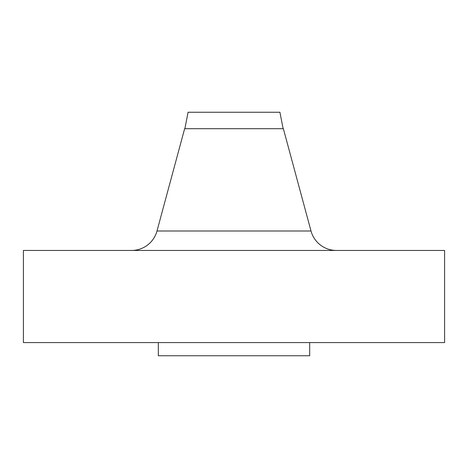 <?xml version="1.0" encoding="UTF-8"?>
<svg xmlns="http://www.w3.org/2000/svg" width="468" height="468" viewBox="0 0 468 468"><rect width="100%" height="100%" fill="white"/><g stroke="black" fill="none" stroke-linecap="round" stroke-linejoin="round"><path stroke-width="0.7" d="M336.422 250.45A26.325 26.325 0 0 1 311.009 230.999L283.362 128.7L184.638 128.7L156.991 230.999L311.009 230.999M131.578 250.45A26.325 26.325 0 0 0 156.991 230.999M283.122 128.7L279.922 112.25L188.077 112.25L184.878 128.7M444.6 250.45L23.4 250.45L23.4 342.588L444.6 342.588L444.6 250.45M158.313 342.588L158.313 355.75L309.687 355.75L309.687 342.588"/></g></svg>

